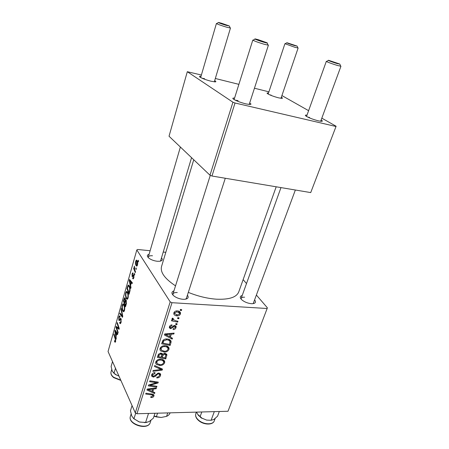 <?xml version="1.0" encoding="UTF-8"?>
<svg xmlns="http://www.w3.org/2000/svg" width="449" height="449" viewBox="0 0 449 449"><rect width="100%" height="100%" fill="white"/><g stroke="black" fill="none" stroke-linecap="round" stroke-linejoin="round"><path stroke-width="0.67" d="M254.779 300.134C256.205 302.261 255.374 303.451 252.293 303.704L251.356 303.687C247.657 303.294 244.475 302.009 241.815 299.837C239.637 297.642 239.766 296.194 242.207 295.498M253.197 303.631L295.352 190.011M187.418 295.139C189.04 297.558 188.008 298.95 184.326 299.32L183.046 299.303C179.617 298.989 176.62 297.911 174.049 296.065C171.254 293.635 171.221 291.906 173.948 290.868M185.684 299.163L186.397 298.293L225.286 178.259M161.488 257.849C162.959 259.668 162.336 260.807 159.614 261.267L157.29 261.267C153.912 260.858 151.089 259.808 148.827 258.113C146.784 256.261 146.874 254.965 149.107 254.224M160.276 261.161L160.669 260.594M276.191 186.795L238.745 291.934C236.505 297.328 229.052 299.741 216.379 299.186C207.27 298.523 197.914 296.256 188.316 292.378M175.525 285.85C164.783 278.711 160.113 272.279 161.522 266.549L193.749 159.76M214.678 80.635C216.087 81.432 216.238 81.853 215.127 81.898L210.979 81.207C205.951 79.877 202.28 78.508 199.957 77.093C199.053 76.414 199.407 76.156 201.012 76.308M249.672 102.978C251.288 103.966 251.361 104.477 249.897 104.51L245.968 103.899C240.473 102.49 236.32 100.918 233.508 99.184C232.335 98.297 232.689 97.927 234.574 98.073M321.147 119.984C322.612 120.882 322.713 121.337 321.462 121.348L318.459 120.865C312.936 119.417 308.744 117.801 305.876 116.01C304.91 115.241 305.286 114.955 306.998 115.146M281.338 97.242C282.623 97.977 282.78 98.359 281.809 98.387L278.543 97.831C273.514 96.479 269.821 95.076 267.452 93.622C266.689 93.022 267.048 92.814 268.519 92.994M243.128 279.62L246.501 283.543M256.575 295.257L267.396 307.84L228.013 411.256L267.396 307.84M164.94 345.719C166.972 345.747 168.33 346.505 169.015 347.992L168.981 349.406C167.999 351.264 166.416 352.168 164.233 352.111L160.624 350.91L159.979 349.855L160.035 348.452C161.051 346.516 162.684 345.607 164.94 345.719M170.373 337.12L172.483 338.215L172.18 339.141L164.424 334.993L164.761 333.933L174.128 333.113L173.847 333.983L171.316 334.174L170.373 337.12L169.683 335.964M153.934 395.928C153.519 396.961 152.711 397.488 151.509 397.517L150.735 397.455L150.875 396.663L151.616 396.725L152.935 395.889L152.957 395.479L151.627 394.867L145.695 394.02L145.953 393.212L152.093 394.087L153.99 395.165L153.934 395.928L153.154 394.345M158.744 373.029L160.624 374.225L160.54 375.51C159.906 377.149 158.654 377.957 156.774 377.935L156.931 377.115L158.295 376.913L159.53 375.454L159.597 374.539L158.564 373.849L157.728 374.062L155.539 376.189L153.305 377.115L151.56 376.066L151.644 374.898C152.205 373.467 153.305 372.704 154.961 372.597L154.984 373.422L152.677 374.932L152.609 375.706L153.507 376.296L158.744 373.029M154.731 365.548L162.493 369.112L162.151 370.161L152.901 371.317L153.165 370.481L161.107 369.493L154.445 366.446L154.731 365.548M160.619 359.234C162.661 359.239 164.02 359.975 164.693 361.451L164.648 362.798C163.683 364.627 162.111 365.525 159.934 365.497L156.347 364.358L155.685 363.303L155.752 361.956C156.752 360.053 158.374 359.144 160.619 359.234M180.487 309.4L181.71 309.675L181.424 310.568L180.189 310.31L180.487 309.4M150.129 250.738L137.63 249.481L136.822 249.941L170.188 301.868L171.995 302.705L136.951 413.748L228.013 411.256M171.995 302.705L266.886 308.485M164.822 353.29L166.882 354.592L165.793 358.891L157.318 357.382L158.486 354.182L160.877 353.105L162.701 354.267L164.822 353.29M152.8 391.741L154.877 392.662L154.596 393.526L146.958 390.035L147.272 389.053L156.409 387.925L156.151 388.727L153.676 389.008L152.8 391.741L152.177 390.495M151.835 385.511L156.931 386.314L156.667 387.122L148.288 385.854L148.557 385.001L156.763 382.739L149.612 381.672L149.876 380.842L158.278 382.144L158.003 382.997L149.82 385.276L151.835 385.511M176.036 327.59C175.548 328.909 174.588 329.572 173.157 329.577L173.196 328.702L175.233 327.517L175.278 326.81L174.599 326.333L173.971 326.49L170.699 328.707L169.357 327.821L169.413 326.805C169.84 325.581 170.715 324.941 172.046 324.891L171.883 325.772L170.222 326.878L170.193 327.372L170.833 327.832L171.395 327.764L173.477 325.845L174.807 325.458L176.115 326.361L176.036 327.59L174.712 325.452M171.148 341.678L170.149 345.427L161.634 343.794L162.74 340.684C163.863 339.388 165.249 338.815 166.893 338.973C168.914 339.001 170.306 339.741 171.063 341.189L170.143 339.977M177.293 310.904C178.842 310.944 179.897 311.539 180.476 312.684L180.464 313.89C179.813 315.282 178.713 315.939 177.17 315.866C175.57 315.843 174.453 315.243 173.819 314.07L173.864 312.835C174.566 311.426 175.711 310.781 177.293 310.904M177.843 317.595L179.061 317.864L178.775 318.745L177.551 318.498L177.843 317.595M175.492 320.687L177.967 321.254L177.681 322.141L171.445 320.799L171.731 319.907L173.022 320.193L172.001 319.138L172.433 318.1L173.348 318.504L173 319.334L175.492 320.687M175.929 323.527L177.147 323.785L176.867 324.661L175.643 324.419L175.929 323.527M127.55 292.103C128.341 293.523 128.509 295.493 128.055 298.029L127.269 299.32L126.242 298.652L125.445 295.627L125.714 292.726L126.539 291.39L127.55 292.103M130.58 285.401L131.001 287.556L130.754 288.421L129.245 280.445L129.52 279.474L132.36 282.814L132.129 283.622L131.361 282.674L130.58 285.401M115.606 341.498L115.157 342.306L114.495 341.369L114.675 340.566L115.124 341.274L115.348 340.881L115.197 338.984L113.833 334.724L114.046 333.972L115.466 338.383L115.606 341.498M121.039 318.695L121.078 322.388L120.377 323.695L119.63 323.044L119.816 322.23L120.31 322.724L120.815 321.781L120.843 319.503L120.551 319.301L119.383 320.637L118.85 320.305L118.811 317.028L119.468 315.849L120.147 316.349L119.956 317.157L119.529 316.798L119.075 317.595L119.052 319.514L119.344 319.649L120.45 318.262L121.039 318.695M121.286 308.485L122.757 316.349L122.476 317.325L119.776 313.789L119.995 313.02L122.308 316.045L121.05 309.31L121.286 308.485M123.991 304.59C124.766 306.033 124.929 308.008 124.48 310.517L123.722 311.763L122.7 311.056L121.926 308.003L122.19 305.124L122.981 303.833L123.991 304.59M138.264 260.268L138.589 261.065L138.354 261.89L138.023 261.11L138.264 260.268M136.822 249.941L108.052 351.511L135.295 412.889L170.188 301.868M126.203 300.218L126.349 303.81L125.49 306.813L123.413 300.976L124.614 297.738L125.136 298.102L125.439 300.241L125.737 299.91L126.203 300.218M116.078 336.166L116.218 339.18L114.877 331.042L115.135 330.133L117.722 333.938L117.509 334.69L116.802 333.613L116.078 336.166M116.959 328.735L118.154 332.428L117.935 333.186L115.977 327.181L116.201 326.395L118.755 328.354L117.071 323.325L117.284 322.562L119.271 328.533L119.041 329.33L116.476 327.377L116.959 328.735M133.864 277.735L133.207 278.913L132.646 278.52L132.842 277.662L133.258 277.959L133.639 277.302L133.656 275.753L132.5 276.78L132.113 276.567L132.062 273.985L132.68 272.852L133.151 273.104L132.955 273.969L132.64 273.783L132.281 274.418L132.298 275.692L133.409 274.737L133.864 274.906L133.864 277.735M130.019 290.677L129.082 294.269L126.955 288.511L128.307 285.093L129.267 285.783C129.918 286.872 130.171 288.505 130.019 290.677M137.046 260.555C137.708 261.537 137.86 263.03 137.506 265.028L136.833 266.122L136.182 265.735C135.497 264.725 135.34 263.209 135.705 261.178L136.35 260.123L137.046 260.555M136.092 267.851L136.182 269.473L135.856 268.687L136.092 267.851M134.874 270.13L135.514 271.802L135.278 272.622L133.662 268.53L133.897 267.711L134.229 268.558L134.403 266.105L134.874 270.13M134.526 273.34L134.61 274.962L134.285 274.171L134.526 273.34M163.228 252.057L165.816 252.316M281.91 95.564L308.603 110.678M321.821 118.16L336.11 126.248L310.719 192.587L336.11 126.248M201.388 75.011L187.312 71.711L169.032 136.232L209.992 175.217L232.93 102.215L235.023 103.001L335.74 126.433M235.023 103.001L211.973 176.025L310.719 192.587M187.312 71.711L232.93 102.215M215.329 78.485L238.89 84.356M254.454 88.234L268.906 91.832M211.973 176.025L209.992 175.217M204.57 78.704L202.011 78.193M309.552 117.43L307.717 117.082M271.213 95.154L269.686 94.823M238.088 100.621L235.096 100.11M136.951 413.748L135.295 412.889M177.265 292.535C174.852 292.411 173.415 292.911 172.955 294.033L173.028 295.156M152.486 255.778C150.112 255.593 148.714 255.997 148.305 256.98L148.327 257.664M244.621 297.204C242.713 297.098 241.568 297.485 241.186 298.355L241.175 299.191M138.561 261.161L138.023 261.11M123.93 301.01L123.413 300.976M125.17 298.164L124.289 298.114M126.231 300.286L125.439 300.241M123.879 300.869L124.525 302.677L125.142 299.96L124.631 298.708L123.879 300.869M124.951 302.705L124.525 302.677M125.406 298.927L124.923 298.899M125.456 299.983L125.142 299.96M124.766 303.361L125.473 305.337L126.096 303.086L125.681 300.763L124.766 303.361M125.905 305.359L125.473 305.337M126.466 301.021L125.973 300.987M126.5 303.109L126.096 303.086M124.25 311.14L122.7 311.056M122.308 308.025L121.926 308.003M122.672 305.146L122.19 305.124M122.285 307.756L122.931 310.31L123.638 310.809L124.21 309.917C124.519 307.947 124.362 306.414 123.744 305.314L123.026 304.781L122.465 305.679L122.285 307.756M124.317 305.342L123.744 305.314M124.614 309.939L124.21 309.917M120.635 313.834L119.776 313.789M122.706 316.062L122.308 316.045M121.443 309.327L121.05 309.31M120.832 323.1L119.63 323.044M120.961 322.764L120.265 322.736M121.219 321.798L120.815 321.781M121.292 319.52L120.843 319.503M121.252 319.318L120.635 319.29M119.72 320.339L118.85 320.305M119.288 317.05L118.811 317.028M120.186 319.688L119.344 319.649M115.466 341.902L114.68 341.88M115.629 341.403L114.495 341.369M115.735 340.886L115.348 340.881M114.293 334.741L113.833 334.724M115.78 331.076L114.877 331.042M117.52 333.641L116.802 333.613M115.528 332.782L115.921 335.195L116.504 333.158L115.23 331.21L115.528 332.782M116.347 335.207L115.921 335.195M115.887 331.233L115.23 331.21M117.211 333.18L116.504 333.158M117.413 327.242L115.977 327.181M119.215 328.371L118.755 328.354M118.71 326.85L118.222 326.833M117.548 323.347L117.071 323.325M118.547 328.14L117.268 328.09M117.683 327.422L116.476 327.377M133.493 278.644L132.68 278.582M133.527 278.588L132.646 278.52M133.97 277.325L133.639 277.302M134.094 275.787L133.656 275.753M134.083 275.692L133.566 275.652M132.696 276.612L132.113 276.567M132.433 274.013L132.062 273.985M133.173 275.927L132.472 275.871M133.757 274.766L133.409 274.737M130.423 280.535L129.245 280.445M132.298 282.741L131.361 282.674M129.963 282.079L130.406 284.442L131.029 282.269L129.626 280.546L129.963 282.079M130.844 284.475L130.406 284.442M130.491 280.614L129.626 280.546M131.955 282.337L131.029 282.269M127.488 288.55L126.955 288.511M129.284 285.822L127.797 285.716M127.426 288.381L129.059 292.787L129.351 291.771C129.884 289.554 129.772 287.815 129.026 286.552L128.347 286.03L128.077 286.316L127.426 288.381M129.497 292.815L129.059 292.787M129.626 286.591L129.026 286.552M129.789 291.799L129.351 291.771M127.78 298.748L126.242 298.652M125.832 295.655L125.445 295.627M126.186 292.754L125.714 292.726M125.81 295.358L126.478 297.895L127.179 298.372L127.78 297.44C128.088 295.448 127.931 293.915 127.297 292.843L126.579 292.338L125.989 293.27L125.81 295.358M127.892 292.883L127.297 292.843M128.19 297.468L127.78 297.44M137.169 265.819L136.182 265.735M136.092 261.217L135.705 261.178M135.935 261.599L136.389 264.865L136.894 265.213L137.265 264.629L136.81 261.369L136.3 261.026L135.935 261.599M137.445 261.43L136.81 261.369M137.596 264.657L137.265 264.629M136.395 268.732L135.856 268.687M134.229 268.558L133.662 268.53M134.52 266.571L134.178 266.543M134.823 274.21L134.285 274.171M180.683 309.445L181.424 310.568M165.558 353.397L166.837 355.67M165.137 357.713L165.793 358.891M162.302 353.554L162.701 354.267M158.587 356.708L161.242 357.185L161.747 354.441L160.647 353.952L159.047 355.266L158.587 356.708L157.925 355.485M158.469 354.21L159.047 355.266M160.203 353.15L160.647 353.952M161.011 353.11L161.747 354.441M162.235 357.359L165.086 357.87L165.771 354.895L164.53 354.132L162.802 355.58L162.235 357.359L161.567 356.158M161.466 353.167L162.802 355.58M164.098 353.363L164.53 354.132M162.931 359.677L164.648 362.798M162.802 359.627L162.645 359.98M159.468 364.622L159.934 365.497M156.241 361.939L155.809 361.799M155.635 363.017L156.347 364.358M157.24 363.712L160.248 364.667C161.797 364.689 162.931 364.044 163.632 362.725L163.655 361.821C163.066 360.642 161.932 360.059 160.254 360.064C158.671 360.014 157.515 360.659 156.791 362.001L157.24 363.712M156.258 361.002L156.791 362.001M159.816 359.262L160.254 360.064M161.292 368.562L162.151 370.161M160.383 368.141L161.107 369.493M159.255 373.074L160.54 375.51M158.16 373.074L158.564 373.849M157.33 373.304L157.728 374.062M155.09 375.319L155.539 376.189M151.88 374.337L153.305 377.115M154.563 372.619L154.984 373.422M154.377 372.642L154.782 373.416M152.155 373.91L152.677 374.932M151.105 396.692L151.509 397.517M153.968 392.258L154.596 393.526M155.781 387.998L156.151 388.727M153.328 388.301L153.676 389.008M149.646 390.271L151.914 391.315L152.615 389.126L148.047 389.648L149.646 390.271M147.727 388.997L148.047 389.648M152.273 388.436L152.615 389.126M156.196 386.196L156.667 387.122M156.297 381.841L156.763 382.739M154.058 381.493L154.546 382.453M157.504 382.026L158.003 382.997M152.088 383.962L152.43 384.636M149.545 384.709L149.82 385.276M174.111 325.542L174.599 326.333M173.55 325.8L173.971 326.49M169.458 326.664L170.699 328.707M171.383 324.953L171.883 325.772M169.744 326.086L170.222 326.878M171.249 337.575L172.18 339.141M173.365 333.18L173.847 333.983M170.856 333.399L171.316 334.174M167.174 335.375L169.475 336.61L170.227 334.258L165.546 334.617L167.174 335.375M165.125 333.899L165.546 334.617M169.773 333.495L170.227 334.258M169.166 339.427L170.934 343.002M169.475 344.265L170.149 345.427M162.908 343.12L169.441 344.377L169.98 341.549C169.346 340.398 168.207 339.826 166.562 339.831L163.806 340.791L162.908 343.12L162.229 341.919M163.346 339.994L163.806 340.791M166.074 338.989L166.562 339.831M167.135 346.145L168.981 349.406M167.123 346.185L166.961 346.594M163.722 351.208L164.233 352.111M160.585 348.62L160.04 348.441M159.934 349.664L160.624 350.91M161.528 350.259L164.547 351.27C166.108 351.309 167.247 350.658 167.96 349.322L167.977 348.368C167.376 347.178 166.242 346.577 164.57 346.566C162.976 346.499 161.814 347.144 161.079 348.503L161.528 350.259M160.523 347.509L161.079 348.503M164.098 345.741L164.57 346.566M178.685 311.146L180.464 313.89M176.536 314.867L177.17 315.866M174.683 312.919L174.678 313.621L177.355 314.974L179.645 313.845L179.645 313.189L177.007 311.797L174.683 312.919L174.201 312.162M176.446 310.927L177.007 311.797M178.079 317.651L178.775 318.745M176.979 321.024L177.681 322.141M172.034 318.605L173.022 320.193M172.495 318.128L173 318.942M176.193 323.583L176.867 324.661M221.542 23.241L218.534 22.467C218.169 22.675 220.745 23.634 226.268 25.363L229.282 25.947L221.542 23.241M214.319 81.853L230.46 28.057L226.419 27.125C220.717 25.374 217.383 24.167 216.412 23.505L200.658 77.525M258.226 39.68L255.279 38.94C253.107 38.558 259.314 40.938 264.091 42.313C266.874 43.098 267.862 43.261 267.06 42.795L258.226 39.68M249.189 104.471L268.401 45.181L264.304 44.299C257.816 42.318 253.988 40.91 252.809 40.079L234.103 99.571M144.774 422.734L145.106 422.576L144.774 422.734M294.701 45.613L297.081 46.073L286.945 42.728C286.793 42.981 289.375 43.94 294.701 45.613M280.973 98.32L298.114 48.037L294.914 47.297L284.93 43.688L268.16 94.071M337.508 63.674L339.792 64.039L328.651 60.318C326.625 59.947 333.152 62.428 337.508 63.674M320.67 121.281L340.948 66.239L337.788 65.56C333.186 64.246 325.946 61.586 326.322 61.35L306.532 116.443M115.483 368.253L114.04 373.198L112.211 371.031L111.111 366.474L112.519 361.58M114.714 373.966L116.33 374.999L113.243 372.614M116.196 374.808L118.979 376.133L116.196 374.808L114.04 373.198M154.978 413.254L153.362 418.182L149.079 421.628L145.577 422.543L139.347 421.959L133.942 418.788L131.782 416.043L130.446 410.779L132.057 405.593M146.683 422.498L139.751 422.082M138.954 421.824L133.291 418.283M148.524 413.428L145.577 422.543M135.727 413.114L133.942 418.788M198.239 415.218L202.011 418.35L200.54 417.402M219.314 411.492L217.574 416.178L213.909 419.439L211.109 420.286L206.658 420.112L201.921 418.142L197.509 414.135L196.634 412.115M201.797 411.974L200.086 416.723M214.302 411.632L211.109 420.286M201.921 418.142L206.658 420.112M157.543 413.181L156.398 416.666L161.185 417.475L166.573 416.358C168.397 415.538 169.576 414.376 170.104 412.867L170.109 412.839M167.741 412.906L166.573 416.358M161.185 417.475L156.106 416.863L154.018 416.184M154.102 415.931L156.398 416.666M124.395 299.101L123.958 299.073M125.316 301.442L124.884 301.414M126.321 303.9L125.888 303.878M122.409 314.491L121.999 314.468M121.123 318.88L119.962 318.829M115.634 339.001L115.197 338.984M116.566 332.238L115.853 332.209M134.071 275.585L132.825 275.49M131.248 281.506L130.311 281.439M127.937 286.658L127.494 286.625M158.778 367.405L159.524 368.809M156.028 374.309L156.493 375.207M151.178 393.953L151.627 394.867M149.966 388.716L150.314 389.423M172.652 326.597L173.084 327.299M167.41 333.702L167.87 334.477M162.684 340.78L163.307 341.874M120.893 380.449L113.749 377.643C111.464 375.819 110.555 373.916 111.032 371.929C110.594 373.736 111.498 375.532 113.737 377.312L120.747 380.118M130.491 416.066L130.418 416.279C127.404 424.041 148.232 430.535 150.258 422.475L150.269 422.453M199.328 420.764C204.486 424.765 213.107 424.782 214.263 420.881C212.983 425.051 204.441 425.091 199.3 421.089C196.258 418.698 195.091 416.245 195.798 413.742C195.141 416.055 196.32 418.395 199.328 420.764M124.777 298.72L125.372 298.753M125.787 300.774L126.416 300.808M122.981 303.833L123.391 303.861M123.323 304.798L124.12 304.843M123.638 310.809L124.373 310.848M120.31 322.724L120.966 322.752M119.468 315.849L119.776 315.86M119.698 316.803L120.035 316.82M119.288 319.688L120.158 319.727M115.124 341.274L115.657 341.291M133.258 277.959L133.785 278.004M132.511 275.866L133.179 275.916M128.307 285.093L128.689 285.121M128.61 286.052L129.43 286.108M126.539 291.39L126.966 291.418M126.887 292.361L127.707 292.411M127.179 298.372L127.926 298.417M136.35 260.123L136.681 260.151M136.518 261.049L137.332 261.122M136.894 265.213L137.433 265.264M162.673 354.16L162.37 353.621M166.882 354.592L166.545 353.992M165.563 354.525L164.873 353.296M164.693 361.451L164.188 360.547M156.757 362.91L155.971 361.439M163.279 361.142L162.37 359.475M159.417 374.197L158.8 373.029M152.609 375.706L151.897 374.309M160.624 374.225L160.321 373.647M152.862 395.288L152.284 394.115M153.99 395.165L153.794 394.772M175.099 326.513L174.453 325.469M170.193 327.372L169.587 326.367M176.115 326.361L175.789 325.839M171.063 341.189L170.569 340.359M169.604 340.898L168.622 339.231M169.015 347.992L168.459 347.021M161.051 349.457L160.226 347.986M167.561 347.638L166.59 345.954M180.476 312.684L179.931 311.847M174.678 313.621L173.988 312.532M179.286 312.639L178.242 311.028M173 319.334L172.309 318.223M218.354 22.568L216.766 23.494M148.305 256.98L180.38 147.031M160.512 261.105L191.56 157.672M229.372 26.137L230.18 27.838M255.026 39.08L253.303 40.068M210.278 175.334L172.955 294.033M267.183 43.059L268.008 44.878M297.154 46.23L297.883 47.852M286.793 42.812L285.227 43.676M339.887 64.252L340.634 65.992M241.186 298.355L280.973 187.598M328.438 60.43L326.726 61.345M111.032 371.929L111.711 369.572M131.108 414.068L130.418 416.279C127.308 424.457 148.069 430.933 150.258 422.475L150.959 420.337M214.263 420.881L215.133 418.53M195.798 413.742L196.376 412.12"/></g></svg>
